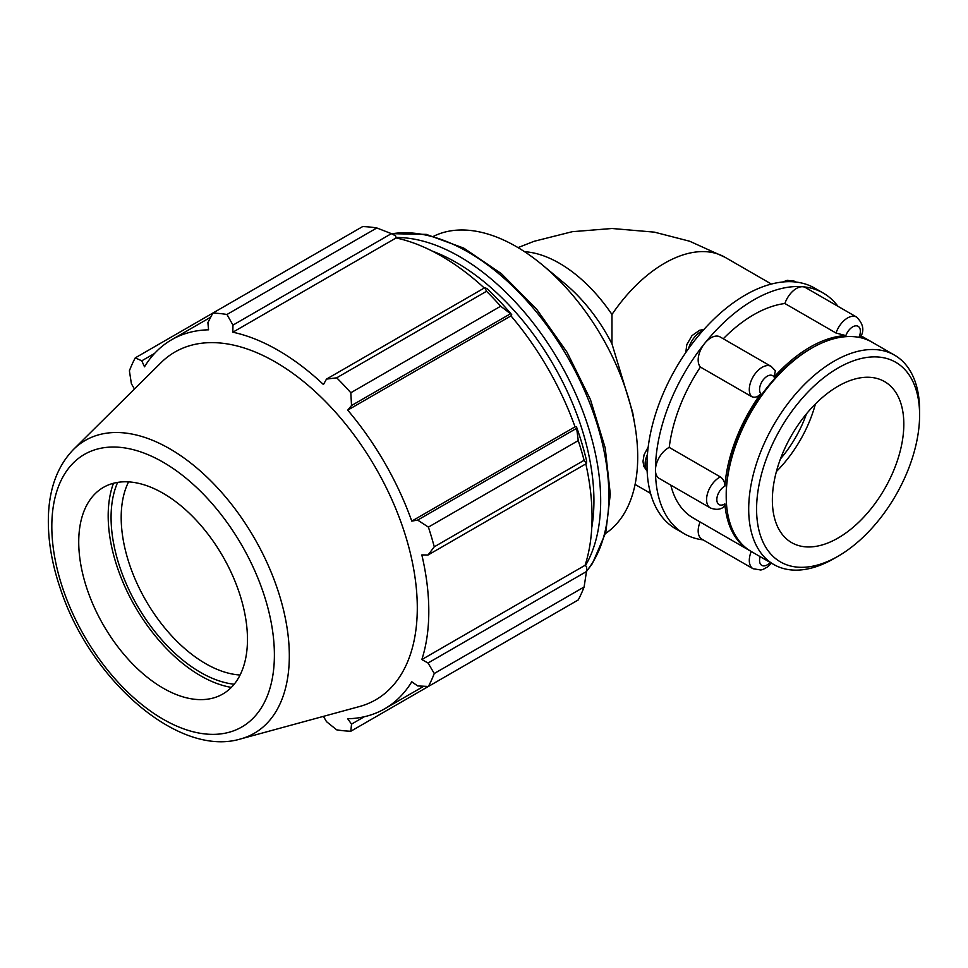 <?xml version="1.0" encoding="UTF-8"?>
<svg xmlns="http://www.w3.org/2000/svg" width="968" height="968" viewBox="0 0 968 968"><rect width="100%" height="100%" fill="white"/><g stroke="black" fill="none" stroke-linecap="round" stroke-linejoin="round"><path stroke-width="1.45" d="M720.349 476.921A18.126 10.466 120 0 0 707.741 492.797A18.126 10.466 120 0 0 710.33 507.934L659.208 478.422A18.126 10.466 -60 0 1 655.457 470.121A18.126 10.466 -60 0 1 669.227 447.41L720.349 476.921C723.386 479.112 724.899 482.185 724.863 486.13A120.843 69.769 -60 0 1 760.763 393.601C757.944 397.001 754.871 397.993 751.531 396.577A18.126 10.466 120 0 1 753.939 375.451A18.126 10.466 120 0 1 771.181 366.424L775.38 370.744L774.073 377.048A120.843 69.769 -60 0 1 845.863 335.594L836.013 333.04A18.126 10.466 120 0 1 856.632 317.093C863.202 323.675 864.533 330.269 860.625 336.876L859.173 336.791A120.843 69.769 -60 0 1 870.389 341.208A120.843 69.769 -60 0 1 871.224 341.704M750.394 550.998A120.843 69.769 -60 0 1 749.547 550.526A120.843 69.769 -60 0 1 724.863 503.868L723.858 506.881C720.325 509.712 715.824 510.063 710.33 507.934M919.6 415.042A115.265 66.55 -60 0 1 838.094 556.213A115.265 66.55 -60 0 1 756.589 509.156A115.265 66.55 -60 0 1 838.094 367.985A115.265 66.55 -60 0 1 919.6 415.042L919.6 410.493A120.843 69.769 120 0 0 894.577 355.171L872.083 342.188A120.843 69.769 120 0 0 811.656 348.165L809.962 349.146A118.459 68.389 120 0 0 726.206 494.224L726.206 496.173A120.843 69.769 120 0 0 751.241 551.494A18.126 10.466 120 0 0 753.056 568.724L701.933 539.2A18.126 10.466 -60 0 1 700.106 521.982M751.531 396.577L700.409 367.066A18.126 10.466 -60 0 1 704.583 343.495A18.126 10.466 -60 0 1 720.059 336.912L771.181 366.424M836.013 333.04L784.891 303.516A18.126 10.466 -60 0 1 802.859 286.758A18.126 10.466 -60 0 1 805.509 287.569L856.632 317.093M784.891 303.516A120.843 69.769 120 0 0 723.278 338.764M700.409 367.066A120.843 69.769 120 0 0 669.227 447.41M670.8 485.113A120.843 69.769 120 0 0 693.294 518.049L749.547 550.526M837.937 306.299A138.968 80.235 120 0 0 823.199 293.038A138.968 80.235 120 0 0 802.859 286.758A138.968 80.235 120 0 0 704.583 343.495A138.968 80.235 120 0 0 655.457 470.121A138.968 80.235 120 0 0 684.231 533.743A138.968 80.235 120 0 0 703.083 539.866M771.387 284.048L724.984 257.258A120.843 69.769 -60 0 0 611.97 314.491L611.97 343.846L632.673 412.392L634.863 425.158A171.82 99.208 -120 0 0 542.358 264.929A171.82 99.208 -120 0 0 433.809 236.168M823.199 293.038L814.766 288.161A138.968 80.235 120 0 0 794.413 281.882A138.968 80.235 120 0 0 696.149 338.619A138.968 80.235 120 0 0 647.011 465.257A138.968 80.235 120 0 0 675.797 528.867L684.231 533.743M611.97 343.846A120.843 69.769 -120 0 0 564.852 283.636L542.358 264.929M605.496 533.537A171.82 99.208 -120 0 0 637.706 456.981A171.82 99.208 -120 0 0 634.863 425.158M376.83 227.964L226.972 314.479A229.101 132.277 -120 0 0 212.827 313.075L362.685 226.56A229.101 132.277 60 0 1 376.83 227.964L391.399 233.639L395.609 235.889L396.094 237.959A213.069 123.009 60 0 1 484.278 288.004M511.709 314.661A215.356 124.34 -120 0 0 487.194 288.767L484.92 287.629L486.529 291.295A229.101 132.277 60 0 1 500.674 306.227L511.709 314.661L510.971 315.883A213.069 123.009 60 0 1 575.04 426.852L576.468 426.815L578.247 440.597A229.101 132.277 60 0 1 584.103 460.308L586.475 463.527L586.632 460.998A215.356 124.34 -120 0 0 576.468 426.815M585.834 463.914A213.069 123.009 60 0 1 585.083 565.3L586.632 566.752L586.475 571.531L584.103 586.983A229.101 132.277 60 0 1 578.247 599.93L428.388 686.457L417.668 685.937L411.775 681.774A213.069 123.009 -120 0 1 384.671 708.806A213.069 123.009 -120 0 1 347.706 718.764L351.529 724.125L350.815 731.239L500.674 644.724M396.094 237.959L232.84 332.218L232.949 325.115L391.399 233.639M226.972 314.479L232.949 325.115M141.776 360.81L135.254 357.87L212.827 313.087L207.902 322.634L208.568 329.81A213.069 123.009 -120 0 0 171.602 339.768A213.069 123.009 -120 0 0 144.498 366.811L141.776 360.81L154.565 353.429M323.445 716.356L326.482 721.644L336.683 729.836A229.101 132.277 -120 0 0 350.815 731.239M585.083 565.3L421.83 659.559A213.069 123.009 -120 0 0 428.8 611.268A213.069 123.009 -120 0 0 421.83 554.93L428.037 555.003L586.475 463.527M584.103 460.308L434.257 546.823L428.037 555.003M510.971 315.883L347.706 410.142L351.529 405.544L509.967 314.068M500.674 306.227L350.815 392.754L351.529 405.544M117.66 482.379A126.481 73.023 -120 0 0 137.262 605.617A126.481 73.023 -120 0 0 234.183 684.231M240.088 675.011A119.318 68.897 60 0 1 145.902 600.632A119.318 68.897 60 0 1 128.575 481.87M113.486 483.262A130.571 75.383 -120 0 0 135.218 606.803A130.571 75.383 -120 0 0 231.34 687.401M586.475 571.531L428.037 663.007L434.257 673.51L584.103 586.983M428.037 663.007L421.83 659.559M240.645 738.935L359.479 706.543A200.787 115.918 -120 0 0 417.293 607.892A200.787 115.918 -120 0 0 319.609 395.731A200.787 115.918 -120 0 0 160.978 362.722L73.507 449.43C57.669 465.838 49.295 488.15 48.4 516.38C47.735 539.575 51.849 564.066 60.754 589.839C90.738 680.08 178.499 757.738 240.645 738.935A169.061 97.611 -120 0 0 289.323 655.868A169.061 97.611 -120 0 0 207.079 477.224A169.061 97.611 -120 0 0 73.507 449.43M434.257 546.823A229.101 132.277 -120 0 0 428.388 527.112L578.247 440.597M576.105 428.618L417.668 520.094L428.388 527.112M417.668 520.094L411.775 521.111A213.069 123.009 -120 0 0 347.706 410.142M350.815 392.754A229.101 132.277 -120 0 0 336.683 377.822L486.529 291.295M484.92 287.629L326.482 379.105L336.683 377.822M326.482 379.105L323.445 384.526A213.069 123.009 -120 0 0 232.84 332.218M135.254 357.87A229.101 132.277 -120 0 0 129.397 370.817L131.394 383.739L134.455 389.015M428.388 686.457A229.101 132.277 -120 0 0 434.257 673.51M364.319 716.731L351.529 724.125M575.04 426.852L411.775 521.111M247.469 639.412A119.318 68.897 -120 0 0 189.425 513.342A119.318 68.897 -120 0 0 95.154 493.716A119.318 68.897 -120 0 0 103.443 625.146A119.318 68.897 -120 0 0 213.117 698.049A119.318 68.897 -120 0 0 247.469 639.412M894.577 355.171A120.843 69.769 120 0 0 773.722 424.94A120.843 69.769 120 0 0 773.722 564.477A120.843 69.769 120 0 0 834.15 558.5L838.094 556.213M811.656 348.165A120.843 69.769 120 0 0 726.206 496.173M903.822 424.153A92.952 53.663 120 0 0 884.57 381.598A92.952 53.663 120 0 0 791.618 435.273A92.952 53.663 120 0 0 791.618 542.612A92.952 53.663 120 0 0 863.25 517.698A92.952 53.663 120 0 0 903.822 424.153M776.396 471.537A92.952 53.663 120 0 0 815.419 403.959M780.462 458.88A83.659 48.303 120 0 0 806.489 413.796M787.746 281.676A18.126 10.466 -60 0 1 795.164 281.603L787.359 280.321L782.749 281.99M647.144 470.98A18.126 10.466 -60 0 1 647.459 454.27M688.599 348.553A18.126 10.466 -60 0 1 702.695 330.85M845.863 335.594A10.878 6.28 -60 0 1 856.535 325.841A10.878 6.28 -60 0 1 859.173 336.791M760.763 393.601A10.878 6.28 -60 0 1 763.401 379.613A10.878 6.28 -60 0 1 774.073 377.048M724.863 503.868A10.878 6.28 -60 0 1 716.828 499.645A10.878 6.28 -60 0 1 724.863 486.13M770.213 562.456A10.878 6.28 -60 0 1 761.804 565.397A10.878 6.28 -60 0 1 760.146 556.648M611.97 314.491A120.843 69.769 -120 0 0 524.571 251.704M585.434 565.627A199.323 115.071 -120 0 0 600.68 500.819A199.323 115.071 -120 0 0 395.985 237.499M432.115 251.039A194.544 112.324 60 0 1 593.928 500.819A194.544 112.324 60 0 1 591.775 527.572M391.713 233.808A199.323 115.071 60 0 1 535.473 310.837A199.323 115.071 60 0 1 608.884 496.076A199.323 115.071 60 0 1 586.487 571.168M274.392 654.961A157.385 90.871 60 0 1 107.46 669.868A157.385 90.871 60 0 1 107.46 447.289A157.385 90.871 60 0 1 274.392 654.961M795.914 282.039L795.164 281.603M647.156 471.234L643.865 466.394L642.994 461.494L644.083 454.73L648.197 447.034M685.78 352.57L686.796 344.644L691.987 335.642L699.646 330.257L703.93 329.459M771.484 563.194L767.902 566.716L763.111 569.414L760.86 570.007L753.056 568.724M861.06 335.823L870.389 341.208M650.544 493.365L635.093 484.436M518.025 247.602L534.046 241.31L572.282 231.691L612.03 228.496L654.344 232.138L689.652 241.226L724.984 257.258M391.447 233.663L426.307 234.389L463.793 248.123L501.4 273.666L536.635 309.203L567.03 352.195L590.456 399.59L605.23 448.027L610.288 494.128L605.786 532.424L592.428 563.521L586.487 571.483M423.766 686.239L384.671 708.806M210.697 317.201L171.602 339.768M751.241 551.494L773.722 564.477"/></g></svg>

